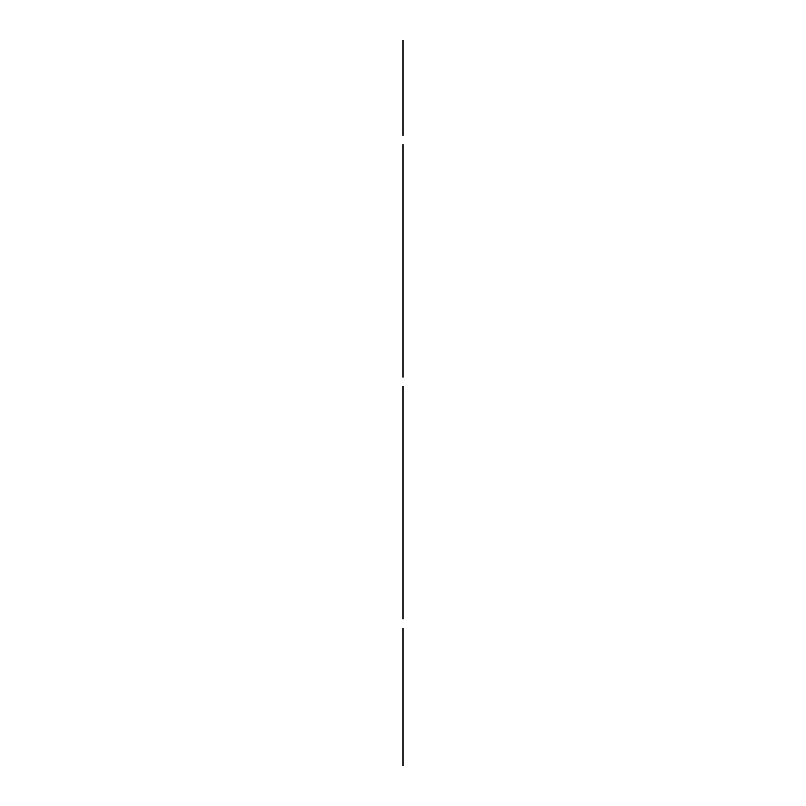 <?xml version="1.0" encoding="UTF-8"?>
<svg xmlns="http://www.w3.org/2000/svg" width="806" height="806" viewBox="0 0 806 806"><rect width="100%" height="100%" fill="white"/><g stroke="black" fill="none" stroke-linecap="round" stroke-linejoin="round"><path stroke-width="0.6" stroke-dasharray="4.03 3.02" d="M403 736.714L403 754.446L403 736.714M403 84.116L403 51.554L403 84.116M403 720.272L403 721.884L403 720.272M403 687.599L403 696.424L403 687.599M403 723.053L403 696.424L403 723.053M403 736.331L403 724.765L403 736.331M403 743.998L403 741.58L403 743.998M403 740.936L403 738.518L403 740.936M403 738.336L403 748.331L403 738.336M403 754.134L403 764.118L403 754.134M403 765.368L403 764.118L403 765.368M403 765.7L403 670.592M403 685.987L403 680.939L403 685.987M403 690.661L403 701.744L403 690.661M403 710.086L403 701.744L403 710.086M403 682.753L403 628.166M403 580.219L403 606.847L403 580.219M403 587.856L403 598.939L403 587.856M403 601.276L403 603.613L403 601.276M403 608.661L403 619.008L403 608.661M403 40.3L403 619.008M403 144.566L403 135.408M403 186.992L403 199.153M403 386.366L403 377.208M403 428.792L403 440.953M403 644.8L403 665.514L403 644.8M403 403L403 423.714L403 403M403 212.865L403 253.275L403 212.865M403 255.643L403 263.703L403 255.643M403 300.497L403 263.703L403 300.497M403 310.915L403 351.325L403 310.915M403 360.201L403 351.325L403 360.201M403 454.665L403 495.075L403 454.665M403 497.433L403 505.493L403 497.433M403 542.297L403 505.493L403 542.297M403 552.715L403 593.125L403 552.715M403 602.001L403 593.125L403 602.001M403 161.2L403 181.914L403 161.2"/><path stroke-width="1.21" d="M403 135.408L403 40.3M403 199.153L403 144.566M403 377.208L403 186.992M403 440.953L403 386.366M403 619.008L403 428.792M403 682.753L403 628.166M403 765.7L403 670.592"/></g></svg>
